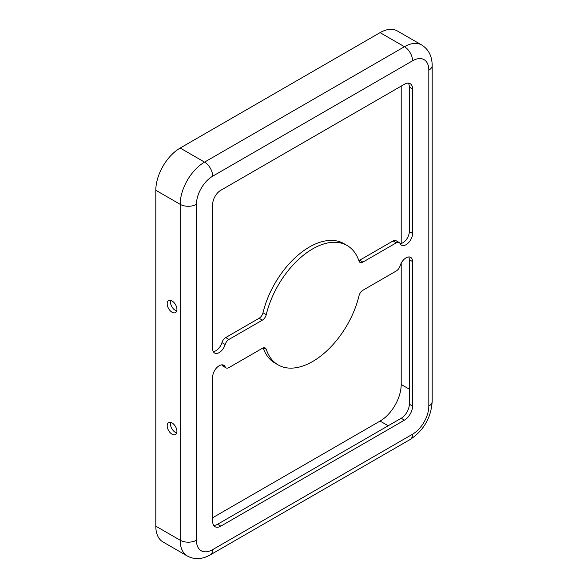 <?xml version="1.0" encoding="UTF-8"?>
<svg xmlns="http://www.w3.org/2000/svg" width="588" height="588" viewBox="0 0 588 588"><rect width="100%" height="100%" fill="white"/><g stroke="black" fill="none" stroke-linecap="round" stroke-linejoin="round"><path stroke-width="0.88" d="M172.064 422.948A6.894 3.984 -120 0 0 168.616 422.61A6.894 3.984 -120 0 0 167.558 428.137A6.894 3.984 -120 0 0 172.064 434.209A6.894 3.984 -120 0 0 175.511 434.554A6.894 3.984 -120 0 0 176.562 429.027A6.894 3.984 -120 0 0 172.064 422.948M170.645 422.375A6.894 3.984 -120 0 0 175.312 432.334A6.894 3.984 -120 0 0 176.723 432.908M172.064 300.983A6.894 3.984 -120 0 0 168.616 300.637A6.894 3.984 -120 0 0 167.558 306.164A6.894 3.984 -120 0 0 172.064 312.235A6.894 3.984 -120 0 0 175.511 312.581A6.894 3.984 -120 0 0 176.562 307.054A6.894 3.984 -120 0 0 172.064 300.983M170.645 300.402A6.894 3.984 -120 0 0 175.312 310.361A6.894 3.984 -120 0 0 176.723 310.934M213.26 351.587A9.195 5.307 120 0 0 221.941 342.62A5.748 3.315 -60 0 1 225.689 337.571L259.124 318.262A5.748 3.315 120 0 0 262.99 312.787A68.943 39.808 -60 0 1 309.384 247.034A68.943 39.808 -60 0 1 343.855 243.616L347.104 245.49A68.943 39.808 -60 0 1 359.018 261.101A5.748 3.315 120 0 0 360.01 262.402A5.748 3.315 120 0 0 362.884 262.116L396.319 242.807A5.748 3.315 -60 0 1 399.193 242.528A5.748 3.315 -60 0 1 400.075 243.535A9.195 5.307 120 0 0 401.479 245.145A9.195 5.307 120 0 0 408.557 242.682A9.195 5.307 120 0 0 412.57 233.429L412.57 88.935A11.488 6.637 120 0 0 410.196 83.68A11.488 6.637 120 0 0 404.448 84.246L220.816 190.269A11.488 6.637 120 0 0 212.687 204.337L212.687 348.831A9.195 5.307 120 0 0 214.591 353.035A9.195 5.307 120 0 0 225.189 344.502A5.748 3.315 -60 0 1 228.938 339.445L262.38 320.144A5.748 3.315 120 0 0 266.246 314.661A68.943 39.808 -60 0 1 312.632 248.908A68.943 39.808 -60 0 1 347.104 245.49M406.073 257.823A9.195 5.307 120 0 0 400.075 265.908A5.748 3.315 -60 0 1 396.319 270.958L362.884 290.266A5.748 3.315 120 0 0 359.018 295.742A68.943 39.808 -60 0 1 278.161 364.913A68.943 39.808 -60 0 1 266.246 349.309A5.748 3.315 120 0 0 265.254 348.008A5.748 3.315 120 0 0 262.38 348.287L228.938 367.596A5.748 3.315 -60 0 1 226.064 367.882A5.748 3.315 -60 0 1 225.189 366.875A9.195 5.307 120 0 0 223.785 365.266A9.195 5.307 120 0 0 219.192 365.721A9.195 5.307 120 0 0 212.687 376.974L212.687 521.468A11.488 6.637 120 0 0 215.068 526.73A11.488 6.637 120 0 0 220.816 526.157L404.448 420.141A11.488 6.637 120 0 0 412.57 406.065L412.57 261.572A9.195 5.307 120 0 0 410.667 257.368A9.195 5.307 120 0 0 406.073 257.823M358.849 260.602A5.748 3.315 120 0 0 359.635 260.241L393.071 240.933A5.748 3.315 -60 0 1 395.945 240.646L399.193 242.528M400.149 243.689A9.195 5.307 120 0 0 409.321 231.554L409.321 87.061A11.488 6.637 120 0 0 408.337 83.143M226.064 367.882L222.815 366.001A5.748 3.315 -60 0 1 221.941 364.994A9.195 5.307 120 0 0 221.86 364.839M213.679 525.385A11.488 6.637 120 0 0 217.56 524.283L401.2 418.259A11.488 6.637 120 0 0 409.321 404.191L409.321 259.698A9.195 5.307 120 0 0 408.748 256.941M278.161 364.913L274.905 363.039A68.943 39.808 -60 0 1 263.159 347.927M412.57 60.792A11.488 6.637 -120 0 0 404.448 46.717A34.471 19.904 120 0 1 421.684 45.011L397.312 30.936A34.471 19.904 120 0 0 380.069 32.641L180.185 148.044A34.471 19.904 120 0 0 155.813 190.269L155.813 526.157A34.471 19.904 120 0 0 162.95 541.938L187.329 556.013C194.459 559.827 202.118 559.445 210.306 554.874L410.196 439.471A11.488 6.637 60 0 0 412.57 434.209A22.983 13.267 120 0 0 428.821 406.065L428.821 70.17A22.983 13.267 120 0 0 412.57 60.792L212.687 176.194A22.983 13.267 120 0 0 196.436 204.337L196.436 540.232A22.983 13.267 120 0 0 212.687 549.611L412.57 434.209M212.687 517.712L380.069 421.074A29.878 17.25 120 0 0 401.2 384.486L401.2 263.174M401.2 243.513L401.2 86.12M221.941 364.994L225.189 366.875M263.63 347.795L266.246 349.309M409.321 259.698L412.57 261.572M409.321 404.191L412.57 406.065M401.2 418.259L404.448 420.141M217.56 524.283L220.816 526.157M409.321 87.061L412.57 88.935M409.321 231.554L412.57 233.429M393.071 240.933L396.319 242.807M359.635 260.241L362.884 262.116M262.99 312.787L266.246 314.661M259.124 318.262L262.38 320.144M225.689 337.571L228.938 339.445M221.941 342.62L225.189 344.502M409.321 389.175L401.2 384.486M388.198 425.771L380.069 421.074M212.687 176.194A11.488 6.637 -120 0 0 204.565 162.119A34.471 19.904 120 0 0 180.185 204.337L155.813 190.269M380.069 32.641L404.448 46.717L204.565 162.119L180.185 148.044M196.436 204.337A11.488 6.637 180 0 1 180.185 204.337L180.185 540.232A34.471 19.904 120 0 0 187.329 556.013M428.821 70.17A11.488 6.637 0 0 0 432.187 65.481C432.055 56.103 428.556 49.274 421.684 45.011M428.821 406.065A11.488 6.637 0 0 0 432.187 401.376L432.187 65.481M212.687 549.611A11.488 6.637 60 0 1 210.306 554.874M196.436 540.232A11.488 6.637 180 0 1 180.185 540.232L155.813 526.157M432.187 401.376C431.107 417.678 423.772 430.379 410.196 439.471"/></g></svg>
